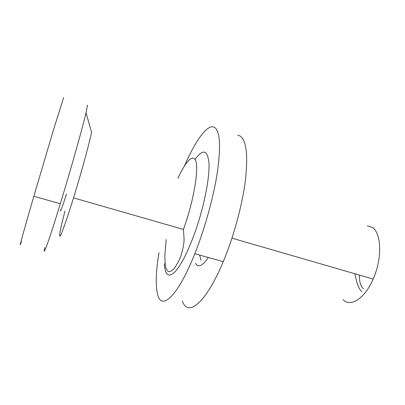 <?xml version="1.0" encoding="UTF-8"?>
<svg xmlns="http://www.w3.org/2000/svg" width="405" height="405" viewBox="0 0 405 405"><rect width="100%" height="100%" fill="white"/><g stroke="black" fill="none" stroke-linecap="round" stroke-linejoin="round"><path stroke-width="0.61" d="M237.7 135.189L240.054 135.984C246.336 140.059 248.133 154.72 245.455 179.977C242.413 204.621 233.786 236.495 223.266 261.63C205.811 303.709 187.642 317.409 182.402 301.016M60.477 209.901C60.122 213.01 62.107 207.755 66.435 194.132M63.661 97.514L53.506 129.772L33.848 196.258C22.564 235.027 17.734 252.912 21.455 241.37M87.1 105.184L87.434 105.295L86.032 112.701C82.939 126.112 72.971 161.833 63.139 194.425L60.31 203.756C48.651 241.962 42.231 259.251 44.712 247.501M64.962 211.162C60.466 228.359 58.821 236.677 60.036 236.11C61.509 234.439 66.886 219.394 73.533 197.873L74.915 193.372C82.24 169.401 89.399 143.006 91.56 132.288L86.032 112.701M184.533 165.807C195.483 140.398 207.816 123.069 214.675 127.459C219.971 131.22 220.927 145.775 217.541 171.123C213.865 195.883 205.021 228.147 194.815 253.717C177.856 296.531 161.519 310.878 157.687 294.683C155.414 285.571 155.844 271.542 158.978 252.598M201.067 260.44L199.635 255.059M367.33 225.813L371.992 227.276C381.469 232.394 382.528 258.319 373.147 279.04C364.733 298.758 350.325 307.618 343.035 299.619M208.342 257.479C202.389 266.115 198.131 268.064 195.569 263.331M177.982 178.316C185.91 160.653 193.894 152.523 196.121 162.263C198.41 171.791 193.61 199.868 184.918 225.195L183.424 229.438L184.022 238.094C184.24 243.051 183.025 249.445 180.387 257.276C178.281 262.182 176.033 266.115 173.644 269.082C171.912 270.748 170.399 271.613 169.108 271.674C167.27 271.254 165.999 269.168 165.28 265.412L164.805 255.712L166.212 239.588M195.073 159.413C203.138 148.397 207.785 149.855 209.015 163.782C209.618 178.094 204.191 205.851 195.65 230.485C188.067 251.697 180.984 265.7 174.398 272.489C168.277 277.724 164.931 274.787 164.364 263.685M363.356 288.725C360.551 286.026 359.245 281.475 359.448 275.071M33.848 196.258L60.31 203.756M73.533 197.873L183.424 229.438M194.815 253.717L223.266 261.63M231.969 238.16L373.147 279.04M361.842 291.656C359.053 289.529 357.028 283.242 356.694 281.51L354.74 273.709"/></g></svg>
